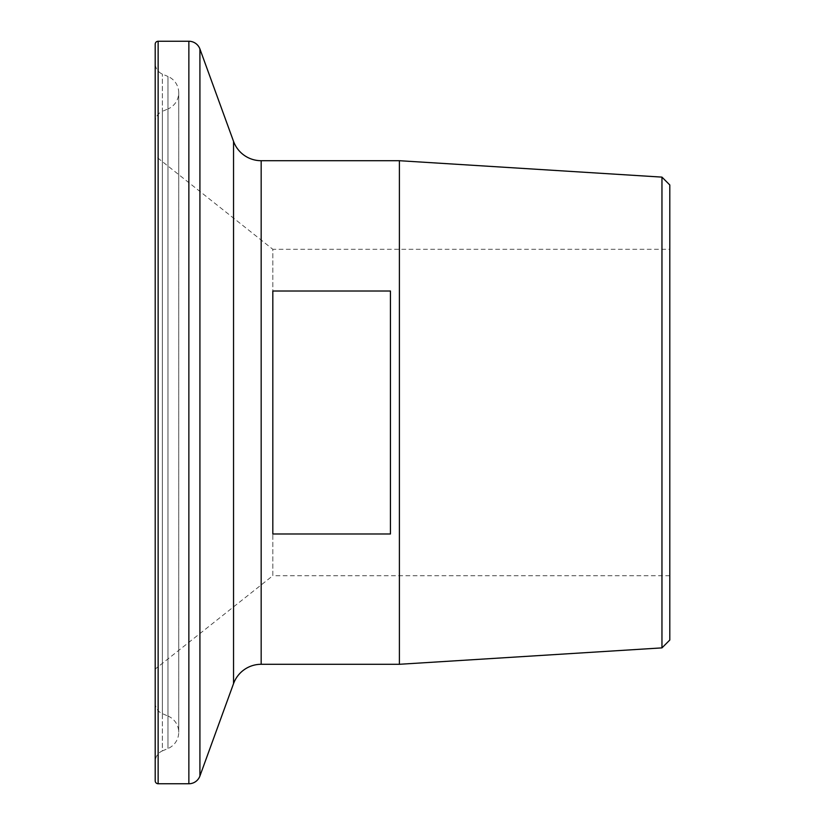 <?xml version="1.0" encoding="UTF-8"?>
<svg xmlns="http://www.w3.org/2000/svg" width="825" height="825" viewBox="0 0 825 825"><rect width="100%" height="100%" fill="white"/><g stroke="black" fill="none" stroke-linecap="round" stroke-linejoin="round"><path stroke-width="0.62" stroke-dasharray="4.12 3.09" d="M669.797 249.294L669.797 575.706L669.797 249.294L272.817 249.294L272.817 575.706L155.203 669.065L155.203 155.935L155.203 669.065M669.797 575.706L272.817 575.706L272.817 249.294L155.203 155.935M155.203 702.838A11.767 11.767 0 0 0 162.36 713.666L167.97 716.048L167.97 108.952L162.36 111.334L162.36 713.666L162.36 111.334A11.767 11.767 0 0 0 155.203 122.162L155.203 702.838L155.203 122.162M167.97 716.048A17.645 17.645 0 0 1 167.97 748.533L162.36 750.915L162.36 74.085L162.36 750.915A11.767 11.767 0 0 0 155.203 761.743L155.203 63.257A11.767 11.767 0 0 0 162.36 74.085L167.97 76.467L167.97 748.533L167.97 76.467A17.645 17.645 0 0 1 167.97 108.952L167.97 716.048M155.203 63.257L155.203 761.743M155.203 44.189L155.203 780.811M399.403 160.71L399.403 664.29M390.442 291.019L272.817 291.019L272.817 533.981L390.442 533.981L390.442 291.019M661.959 177.117L661.959 647.883M669.797 640.035L669.797 184.965M272.817 291.019L272.817 533.981L272.817 291.019M261.174 160.71L261.174 664.29M233.537 141.364L233.537 683.636M158.142 41.25L158.142 783.75M188.863 41.25L188.863 783.75M199.918 48.984L199.918 776.016M178.726 732.291L178.726 92.709L178.726 732.291"/><path stroke-width="1.24" d="M661.959 177.117L669.797 184.965L669.797 640.035L661.959 647.883L661.959 177.117L399.403 160.71L261.174 160.71A29.401 29.401 0 0 1 233.537 141.364L199.918 48.984A11.767 11.767 0 0 0 188.863 41.25L158.142 41.25A2.939 2.939 0 0 0 155.203 44.189L155.203 780.811A2.939 2.939 0 0 0 158.142 783.75L158.142 41.25M661.959 647.883L399.403 664.29L399.403 160.71M390.442 291.019L390.442 533.981L272.817 533.981L272.817 291.019L390.442 291.019M399.403 664.29L261.174 664.29L261.174 160.71M158.142 783.75L188.863 783.75A11.767 11.767 0 0 0 199.918 776.016L233.537 683.636A29.401 29.401 0 0 1 261.174 664.29M233.537 683.636L233.537 141.364M199.918 776.016L199.918 48.984M188.863 783.75L188.863 41.25"/></g></svg>
